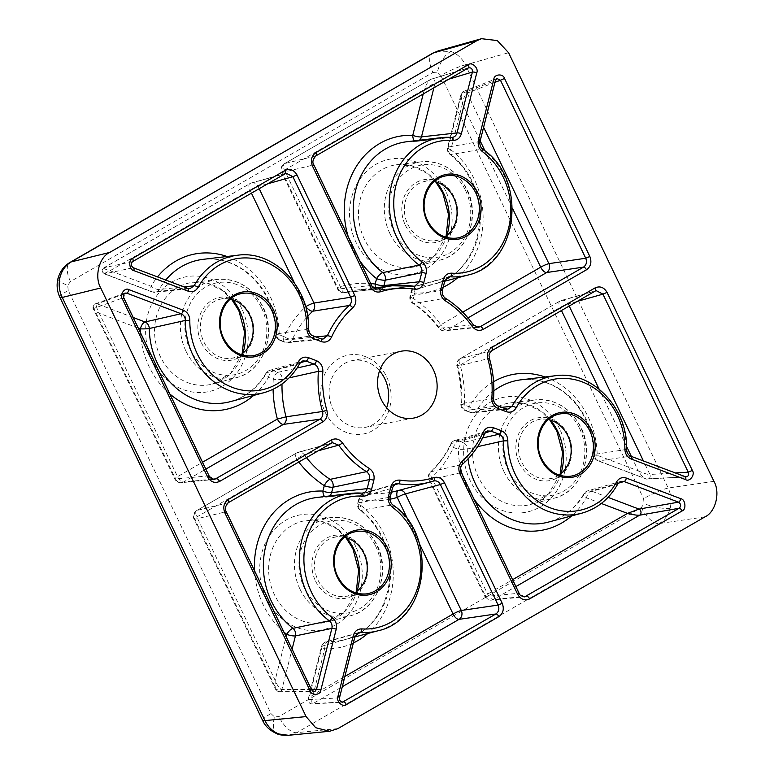 <?xml version="1.0" encoding="UTF-8"?>
<svg xmlns="http://www.w3.org/2000/svg" width="774" height="774" viewBox="0 0 774 774"><rect width="100%" height="100%" fill="white"/><g stroke="black" fill="none" stroke-linecap="round" stroke-linejoin="round"><path stroke-width="0.58" stroke-dasharray="3.87 2.9" d="M386.632 376.812A40.171 35.004 -100.9 0 1 373.097 430.392A40.171 35.004 -100.9 0 1 325.196 412.242A40.171 35.004 -100.9 0 1 338.731 358.662A40.171 35.004 -100.9 0 1 386.632 376.812M386.661 407.792A34.008 29.625 -100.9 0 1 365.289 427.354A34.008 29.625 -100.9 0 1 332.888 408.953A34.008 29.625 -100.9 0 1 352.48 360.558A34.008 29.625 -100.9 0 1 379.57 370.814M519.422 463.297A31.937 27.825 79.1 0 0 557.503 477.722A31.937 27.825 79.1 0 0 568.271 435.123A31.937 27.825 79.1 0 0 530.18 420.698A31.937 27.825 79.1 0 0 519.422 463.297M558.992 475.052A30.08 26.2 -100.9 0 1 548.872 478.806A30.08 26.2 -100.9 0 1 521.811 462.291A30.08 26.2 -100.9 0 1 537.562 419.847A30.08 26.2 -100.9 0 1 548.35 419.595M315.492 580.926A31.937 27.825 79.1 0 0 353.573 595.351A31.937 27.825 79.1 0 0 364.331 552.752A31.937 27.825 79.1 0 0 326.251 538.327A31.937 27.825 79.1 0 0 315.492 580.926M355.063 592.681A30.08 26.2 -100.9 0 1 344.943 596.435A30.08 26.2 -100.9 0 1 317.882 579.919A30.08 26.2 -100.9 0 1 333.623 537.475A30.08 26.2 -100.9 0 1 344.42 537.224M201.414 342.824A31.937 27.825 79.1 0 0 239.505 357.249A31.937 27.825 79.1 0 0 250.263 314.66A31.937 27.825 79.1 0 0 212.182 300.225A31.937 27.825 79.1 0 0 201.414 342.824M240.985 354.589A30.08 26.2 -100.9 0 1 230.865 358.343A30.08 26.2 -100.9 0 1 203.804 341.818A30.08 26.2 -100.9 0 1 219.555 299.383A30.08 26.2 -100.9 0 1 230.342 299.122M405.353 225.195A31.937 27.825 79.1 0 0 443.434 239.621A31.937 27.825 79.1 0 0 454.193 197.031A31.937 27.825 79.1 0 0 416.112 182.596A31.937 27.825 79.1 0 0 405.353 225.195M444.915 236.96A30.08 26.2 -100.9 0 1 434.794 240.714A30.08 26.2 -100.9 0 1 407.734 224.189A30.08 26.2 -100.9 0 1 423.484 181.755A30.08 26.2 -100.9 0 1 434.272 181.493M288.45 735.3L296.771 732.639L659.206 523.582C664.653 520.273 668.291 515.184 670.129 508.325C671.774 501.397 671.126 494.625 668.185 488.036A20.008 2.835 -25.6 0 0 643.591 498.64L644.113 503.7L641.346 507.521L278.911 716.579L274.48 716.918L270.968 713.57L68.228 290.414A20.008 2.835 -25.6 0 0 59.83 297.206M451.271 51.539A20.008 8.649 -69.3 0 0 437.349 72.137L440.851 75.484A20.008 2.835 154.4 0 1 465.445 64.881C462.136 58.427 457.415 53.977 451.271 51.539L437.784 51.026M57.953 278.601A20.008 4.644 -165.8 0 0 67.706 285.345L70.473 281.533L432.908 72.475A20.008 9.404 60 0 1 432.56 53.3M337.87 728.624L296.771 732.639A20.008 9.404 60 0 1 278.911 716.579M311.545 689.731L276.56 689.818A3.338 2.902 89.8 0 0 281.92 689.411L311.341 689.305M318.327 450.758L304.192 454.648A6.666 5.747 74.4 0 0 298.116 452.306L332.549 442.709L228.088 502.781C225.224 504.919 224.479 507.879 225.844 511.662L311.138 689.692L313.944 691.54L279.182 691.675C277.614 691.743 276.337 690.814 275.341 688.889L275.118 680.298C277.479 685.967 279.743 689.005 281.92 689.411L292.088 649.134M187.85 288.402A3.338 1.442 -69.3 0 0 187.511 288.373L152.613 291.972A6.666 2.883 110.7 0 1 151.946 291.895A6.666 2.883 110.7 0 1 151.094 286.283A6.666 2.303 -150.1 0 0 159.134 289.515L183.825 286.883M308.584 328.853L276.453 333.962A6.666 0.658 179.3 0 0 275.738 334.262A6.666 0.658 179.3 0 0 279.191 334.803A6.666 2.883 -69.3 0 0 280.043 340.425L280.043 340.425A6.666 2.883 -69.3 0 0 280.701 340.492L312.473 335.703A3.338 1.442 110.7 0 1 312.802 335.742M132.644 261.564A3.338 1.567 60 0 1 132.46 261.641L104.132 267.727A3.338 3.038 77.9 0 0 104.761 273.841L133.099 267.756L187.511 288.373L189.93 288.692L155.003 292.291A6.666 5.786 84.1 0 0 159.134 289.515A72.582 63.236 79.1 0 1 165.742 280.033M285.248 173.521L132.46 261.641C131.077 262.696 130.729 264.176 131.406 266.062L133.099 267.756A3.338 1.442 -69.3 0 1 133.428 267.794M555.326 375.738A70.124 61.098 -100.9 0 1 618.416 414.264A70.124 61.098 -100.9 0 1 626.234 449.481L594.461 454.425A6.666 0.658 179.3 0 0 593.745 454.735A6.666 0.658 179.3 0 0 597.189 455.267A6.666 2.883 -69.3 0 0 598.05 460.888L598.05 460.888A6.666 2.883 -69.3 0 0 598.708 460.956L630.481 456.176A3.338 1.442 110.7 0 1 630.81 456.205M505.848 408.875A3.338 1.442 -69.3 0 0 505.519 408.836L470.621 412.436A6.666 2.883 110.7 0 1 469.953 412.368A6.666 2.883 110.7 0 1 469.102 406.747A6.666 2.303 -150.1 0 0 477.142 409.978L501.833 407.347M493.551 398.387A3.338 0.484 4.4 0 1 493.193 398.581L461.546 403.535A6.666 0.919 -176.6 0 0 460.83 403.902A6.666 0.919 -176.6 0 0 464.265 404.918A6.666 2.883 -69.3 0 0 465.116 410.53L465.116 410.53A6.666 2.883 -69.3 0 0 465.784 410.607L497.421 405.769L507.938 409.156L473.001 412.765A6.666 5.786 84.1 0 0 477.142 409.978A72.582 63.236 79.1 0 1 493.87 390.851M626.592 449.317L626.234 449.481C626.389 452.713 627.811 454.948 630.481 456.176L684.903 476.784L646.561 479.087A3.338 2.796 86.6 0 0 647.615 479.261L647.615 479.261A3.338 2.796 86.6 0 0 648.699 478.922A3.338 2.796 86.6 0 0 649.899 474.472L675.054 472.962M684.903 476.784L685.396 476.919M494.963 82.344L467.186 93.103A3.338 2.873 68.8 0 0 463.491 91.458L496.918 78.503L495.089 80.622L479.716 141.497L448.301 147.041A6.666 1.548 -165.8 0 0 447.575 147.515A6.666 1.548 -165.8 0 0 450.816 149.769A6.666 2.322 -52.2 0 0 449.946 154.413A6.666 2.322 -52.2 0 0 450.797 154.587L482.328 149.13A70.124 61.098 -100.9 0 1 504.338 176.162A70.124 61.098 -100.9 0 1 467.631 275.118M442.486 290.095A3.338 0.774 14.2 0 1 442.118 290.337L410.742 295.736A6.666 1.548 -165.8 0 0 410.007 296.21A6.666 1.548 -165.8 0 0 413.258 298.454A6.666 2.506 -56.8 0 0 412.823 303.418A6.666 2.506 -56.8 0 0 413.655 303.572L445.118 298.232A100.127 87.23 -100.9 0 1 472.914 324.751L439.555 328.273A6.666 5.863 84.1 0 0 444.74 330.788L444.74 330.788A6.666 5.863 84.1 0 0 446.801 330.121L476.233 327.102M618.281 483.199L591.133 490.958A6.666 2.883 -69.3 0 0 586.44 497.837A6.666 2.303 29.9 0 1 583.877 493.889A6.666 2.303 29.9 0 1 584.612 493.415L617.478 484.127A3.338 1.122 -151.4 0 0 617.846 483.876M394.305 484.843L365.831 492.893A6.666 5.863 74.2 0 0 363.732 493.048L396.085 483.847L392.147 488.162L389.854 497.218L358.449 502.761A6.666 1.548 -165.8 0 0 357.714 503.235A6.666 1.548 -165.8 0 0 360.965 505.49A6.666 2.322 -52.2 0 0 360.094 510.134A6.666 2.322 -52.2 0 0 360.945 510.308L392.476 504.861A70.124 61.098 -100.9 0 1 414.487 531.893A70.124 61.098 -100.9 0 1 377.77 630.839M339.544 697.635A3.338 0.774 14.2 0 1 339.176 697.877L308.739 699.58A3.338 3.009 86.8 0 0 311.787 703.953L311.787 703.953A3.338 3.009 86.8 0 0 312.967 703.614L341.305 702.028M357.066 633.393L327.799 641.54A6.666 5.863 74.4 0 0 326.193 641.733L358.507 632.677L354.55 637.002L339.176 697.877L339.505 700.412L342.311 702.25L311.787 703.953C308.632 703.111 307.433 701.544 308.197 699.261L308.739 699.58C307.452 699.503 308.932 697.887 313.17 694.713C311.419 700.257 311.351 703.227 312.967 703.614L342.302 686.693M300.273 362.725L273.125 370.494A6.666 2.883 -69.3 0 0 268.433 377.373A6.666 2.303 29.9 0 1 265.869 373.426A6.666 2.303 29.9 0 1 266.604 372.942L299.47 363.654A3.338 1.122 -151.4 0 0 299.838 363.412M704.969 516.877L659.206 523.582A20.008 9.404 60 0 1 641.346 507.521M70.473 281.533A20.008 9.404 60 0 1 70.124 262.347M262.57 720.362A20.008 2.835 154.4 0 1 270.968 713.57M228.088 502.781L197.099 510.395A6.666 5.94 76.2 0 0 194.855 519.286L276.56 689.818L275.341 688.889L194.051 519.209A6.666 0.948 -25.6 0 0 194.855 519.286L226.25 511.701M306.446 457.608A102.584 89.378 79.1 0 1 304.192 454.648A6.666 1.577 -36.4 0 0 296.694 459.35A6.666 3.135 60 0 1 296.577 452.954A6.666 6.666 0 0 1 298.116 452.306L298.116 452.306A6.666 5.747 74.4 0 0 296.945 452.809L331.349 443.212M329.501 495.97A6.666 5.747 83.6 0 1 326.87 497.082L326.87 497.082A6.666 6.666 0 0 1 325.844 497.121L317.137 497.44A72.582 63.236 79.1 0 1 326.096 497.111A6.666 5.747 83.6 0 0 326.87 497.082L361.506 493.125L326.096 497.111A6.666 3.202 92.5 0 1 325.844 497.121L325.844 497.121A6.666 3.202 92.5 0 1 324.635 496.55M267.272 183.912L258.139 186.486A6.666 0.948 -25.6 0 0 249.944 190.017L110.024 270.726C104.925 269.275 102.961 268.278 104.132 267.727L103.832 267.833C101.462 269.749 101.626 271.761 104.326 273.861L104.761 273.841C103.542 273.909 105.293 272.874 110.024 270.726L151.094 286.283A79.248 69.041 -100.9 0 1 157.509 276.908M104.326 273.861L151.946 291.895A6.666 6.666 0 0 0 155.003 292.291A6.666 5.786 84.1 0 1 152.613 291.972L104.761 273.841M237.318 255.275A70.124 61.098 -100.9 0 1 300.409 293.791A70.124 61.098 -100.9 0 1 308.226 329.018C308.381 332.249 309.803 334.484 312.473 335.703L320.571 338.77L285.538 342.321A6.666 2.883 110.7 0 1 284.88 342.253L284.88 342.253A6.666 2.883 110.7 0 1 284.019 336.632A6.666 2.109 -154.6 0 0 292.291 339.418L315.995 336.951M320.571 338.77L322.981 339.099L287.909 342.65A6.666 6.666 0 0 1 284.88 342.253L280.043 340.425A6.666 6.666 0 0 1 275.738 334.262C275.544 321.926 272.816 310.219 267.562 299.141C255.081 272.332 227.933 255.952 203.069 259.348A72.582 63.236 79.1 0 1 268.365 299.219A72.582 63.236 79.1 0 1 276.453 333.962A6.666 5.931 81.5 0 0 277.169 337.154A6.666 5.931 81.5 0 0 280.701 340.492L285.538 342.321A6.666 5.776 84.2 0 0 287.909 342.65L287.909 342.65A6.666 5.776 84.2 0 0 292.291 339.418A102.584 89.378 79.1 0 1 307.704 316.314M259.155 188.595L258.139 186.486A6.666 5.728 74.3 0 0 251.347 182.983L251.347 182.983A6.666 5.728 74.3 0 0 250.196 183.477L284.948 173.686M448.891 79.151L435.007 83.35A3.338 2.777 73.2 0 0 434.137 80.051A3.338 2.777 73.2 0 0 431.292 79.083L431.292 79.083A3.338 2.777 73.2 0 0 430.77 79.316L468.183 67.996L315.695 155.951C312.831 158.09 312.086 161.05 313.451 164.833L371.22 285.393L377.17 289.06L344.256 292.688A6.666 5.882 83.7 0 0 345.146 292.514L376.251 289.06M433.885 87.81L435.007 83.35C432.531 84.143 428.989 86.166 424.375 89.407C426.493 83.785 428.632 80.428 430.77 79.316L284.339 163.72A6.666 3.135 -120 0 0 284.455 170.106L340.308 286.68A6.666 3.26 -106.5 0 0 345.146 292.514A102.584 89.378 79.1 0 1 358.014 289.863A102.584 89.378 79.1 0 1 377.915 290.037A6.666 3.144 97.7 0 1 377.528 290.027L377.528 290.027A6.666 3.144 97.7 0 1 375.584 287.773M414.487 140.829A6.666 3.202 92.5 0 0 415.696 141.39L406.998 141.719A72.582 63.236 79.1 0 1 415.948 141.381A6.666 3.202 92.5 0 1 415.696 141.39A6.666 6.666 0 0 0 416.722 141.361L451.358 137.404L415.948 141.381A6.666 5.747 83.6 0 0 416.722 141.361L416.722 141.361A6.666 5.747 83.6 0 0 419.353 140.249M373.678 288.005L358.014 289.863L377.528 290.027A6.666 6.666 0 0 0 379.134 290.057L413.326 286.187L377.915 290.037A6.666 5.747 83.8 0 0 379.134 290.057L379.134 290.057A6.666 5.747 83.8 0 0 383.459 286.835M371.617 285.432L338.315 289.021A6.666 5.882 83.7 0 0 344.256 292.688A6.666 6.666 0 0 1 337.512 288.944A6.666 0.948 154.4 0 1 340.308 286.68A109.25 95.183 -100.9 0 1 370.717 283.555M315.695 155.951L284.706 163.566A6.666 5.94 76.2 0 0 282.462 172.457L313.857 164.872M577.327 301.367L568.193 303.94A6.666 5.728 74.3 0 0 561.411 300.438A6.666 5.728 74.3 0 0 561.402 300.438A6.666 5.728 74.3 0 0 560.25 300.931L595.003 291.14L491.742 350.699C489.207 352.441 488.317 355.014 489.052 358.42A100.127 87.23 -100.9 0 1 493.193 398.581C493.164 402.025 494.576 404.425 497.421 405.769A3.338 1.442 -69.3 0 1 497.75 405.808M646.561 479.087L598.708 460.956A6.666 5.931 81.5 0 1 595.177 457.618A6.666 5.931 81.5 0 1 594.461 454.425A72.582 63.236 79.1 0 0 586.373 419.682A72.582 63.236 79.1 0 0 521.076 379.811C545.941 376.425 573.089 392.795 585.57 419.605C590.823 430.683 593.552 442.389 593.745 454.735A6.666 6.666 0 0 0 598.05 460.888L646.561 479.087C644.268 478.748 641.511 475.991 638.269 470.824C643.465 473.282 647.345 474.501 649.899 474.472L643.446 460.994M491.742 350.699L460.404 358.517A6.666 3.135 -120 0 0 460.037 358.672A6.666 3.135 -120 0 0 460.153 365.067L456.931 366.189C460.269 378.612 461.565 391.18 460.83 403.902A6.666 6.666 0 0 0 465.116 410.53L469.953 412.368A6.666 6.666 0 0 0 473.001 412.765A6.666 5.786 84.1 0 1 470.621 412.436L465.784 410.607A6.666 5.94 81.3 0 1 462.242 407.259A6.666 5.94 81.3 0 1 461.546 403.535A102.584 89.378 79.1 0 0 457.686 366.112L489.429 358.391M460.404 358.517A6.666 5.921 76 0 0 457.686 366.112L456.931 366.189A6.666 6.666 0 0 1 460.037 358.672L559.883 301.076A6.666 3.135 60 0 1 560.25 300.931L460.404 358.517M482.753 149.218A3.338 1.19 -53.5 0 0 482.328 149.13C479.996 147.166 479.125 144.622 479.716 141.497A3.338 0.774 -165.8 0 0 480.083 141.265M483.595 127.352L467.186 93.103C465.174 94.264 463.587 97.843 462.426 103.822L460.898 94.776L463.481 91.458A3.338 2.873 68.8 0 0 463.481 91.458A3.338 2.873 68.8 0 0 461.826 93.509L495.089 80.622A3.338 0.774 -165.8 0 0 495.457 80.39M460.898 94.776L461.826 93.509L448.301 147.041A6.666 5.94 80 0 0 448.804 152.11A6.666 5.94 80 0 0 450.797 154.587A72.582 63.236 79.1 0 1 472.295 181.59A72.582 63.236 79.1 0 1 434.301 284.01C471.695 275.883 492.196 221.499 471.492 181.513C466.161 170.503 458.982 161.476 449.946 154.413A6.666 6.666 0 0 1 447.575 147.515L460.898 94.776M446.917 277.663L417.65 285.819A6.666 3.202 -87.5 0 0 414.632 293.046A6.666 1.548 14.2 0 1 411.381 290.792A6.666 1.548 14.2 0 1 412.116 290.318L444.402 281.281L442.118 290.337C441.509 293.675 442.515 296.316 445.118 298.232A3.338 1.267 -57.9 0 1 445.524 298.309M444.721 281.223L434.301 284.01A72.582 63.236 79.1 0 1 417.65 285.819A6.666 5.863 74.4 0 0 416.044 286.003L416.044 286.003A6.666 5.863 74.4 0 0 412.116 290.318L410.742 295.736A6.666 5.95 80.2 0 0 411.236 300.805A6.666 5.95 80.2 0 0 413.655 303.572A102.584 89.378 79.1 0 1 439.555 328.273A6.666 1.577 143.6 0 1 438.694 328.108A6.666 1.577 143.6 0 1 440.851 324.77A6.666 3.135 -120 0 0 446.801 330.121L467.98 317.911M473.349 324.838A3.338 0.764 -35.4 0 0 472.914 324.751L478.216 327.354L444.74 330.788A6.666 6.666 0 0 1 438.694 328.108C431.302 318.114 422.681 309.881 412.823 303.418A6.666 6.666 0 0 1 410.007 296.21L411.381 290.792A6.666 6.666 0 0 1 416.044 286.003L448.359 276.957L444.402 281.281A3.338 0.774 14.2 0 0 444.769 281.039M485.211 432.811L458.208 440.599A6.666 2.883 -69.3 0 0 453.516 447.488A6.666 2.109 25.4 0 1 450.71 444.005A6.666 2.109 25.4 0 1 451.445 443.512L484.214 434.146A100.127 87.23 -100.9 0 1 462.272 464.429L431.012 471.724A6.666 5.94 77 0 0 429.754 479.87L460.936 472.653L518.696 593.213L524.598 596.88L491.461 600.121A6.666 5.882 84.4 0 0 493.551 599.453L522.595 596.619M477.597 446.666L467.293 448.968A6.666 0.658 -0.7 0 1 458.353 449.317A6.666 2.883 110.7 0 1 463.046 442.438L458.208 440.599A6.666 5.834 73.9 0 0 454.889 440.454A6.666 5.834 73.9 0 0 451.445 443.512A102.584 89.378 79.1 0 1 431.012 471.724A6.666 2.873 -133 0 0 430.412 472.043L430.412 472.043A6.666 2.873 -133 0 0 431.747 477.529A6.666 0.948 -25.6 0 0 428.951 479.793A6.666 0.948 -25.6 0 0 429.754 479.87L485.608 596.444A6.666 5.882 84.4 0 0 491.461 600.121A6.666 6.666 0 0 1 484.795 596.367A6.666 0.948 154.4 0 1 487.601 594.103L512.601 579.678M484.582 433.895A3.338 1.035 -155.6 0 1 484.214 434.146L487.736 430.983L454.88 440.464A6.666 5.834 73.9 0 0 454.88 440.464A6.666 6.666 0 0 0 450.71 444.005C445.505 454.899 438.732 464.245 430.412 472.043A6.666 6.666 0 0 0 428.951 479.793L484.795 596.367A6.666 0.948 154.4 0 0 485.608 596.444L519.102 593.252M608.064 497.372L591.133 490.958A6.666 5.824 74.1 0 0 587.824 490.813L587.824 490.813A6.666 5.824 74.1 0 0 584.612 493.415A72.582 63.236 79.1 0 1 548.379 522.102C563.346 517.932 575.188 508.528 583.877 493.889A6.666 6.666 0 0 1 587.824 490.813L620.806 481.38L617.478 484.127A70.124 61.098 -100.9 0 1 581.709 513.21M462.272 464.429C460.104 466.693 459.659 469.441 460.936 472.653L461.343 472.691M391.441 492.167A102.584 89.378 79.1 0 1 365.831 492.893A6.666 3.144 -82.3 0 0 362.329 500.081A6.666 1.548 14.2 0 1 359.078 497.827A6.666 1.548 14.2 0 1 359.813 497.353L392.147 488.162A3.338 0.774 -165.8 0 0 392.515 487.93M363.732 493.048L363.732 493.048A6.666 5.863 74.2 0 0 359.813 497.353L358.449 502.761A6.666 5.94 80 0 0 358.952 507.841A6.666 5.94 80 0 0 360.945 510.308A72.582 63.236 79.1 0 1 382.443 537.311A72.582 63.236 79.1 0 1 344.449 639.73C381.834 631.613 402.345 577.22 381.64 537.233C376.309 526.233 369.121 517.196 360.094 510.134A6.666 6.666 0 0 1 357.714 503.235L359.078 497.827A6.666 6.666 0 0 1 363.732 493.048M398.32 490.513A6.666 3.26 73.5 0 1 398.562 490.426L398.562 490.426A6.666 3.26 73.5 0 1 398.6 490.416L433.653 480.993M399.249 490.271A6.666 5.718 75 0 0 398.716 490.377L398.716 490.377A6.666 5.718 75 0 0 398.6 490.416A102.584 89.378 79.1 0 1 396.607 490.977L398.562 490.426A6.666 6.666 0 0 1 398.716 490.377L433.663 480.993M354.869 636.954L344.449 639.73A72.582 63.236 79.1 0 1 327.799 641.54A6.666 3.202 -87.5 0 0 324.77 648.767A6.666 1.548 14.2 0 1 321.52 646.522A6.666 1.548 14.2 0 1 322.255 646.048L354.55 637.002A3.338 0.774 14.2 0 0 354.918 636.76M308.197 699.261L321.52 646.522A6.666 6.666 0 0 1 326.193 641.733L326.193 641.733A6.666 5.863 74.4 0 0 322.255 646.048L308.739 699.58M390.222 496.985A3.338 0.774 -165.8 0 1 389.854 497.218C389.264 500.343 390.135 502.887 392.476 504.861A3.338 1.19 -53.5 0 1 392.892 504.938M123.734 294.197L97.185 303.843A3.338 2.99 70 0 0 95.308 303.843L95.308 303.843A3.338 2.99 70 0 0 93.838 308.458L123.347 297.729L208.641 475.758L214.543 479.425L181.406 482.666A6.666 5.882 84.4 0 0 183.496 481.999L212.54 479.164M133.196 317.485L97.185 303.843C95.715 304.898 96.411 308.052 99.275 313.286C94.447 310.761 92.638 309.145 93.838 308.458L93.441 309.232L174.74 478.913A6.666 0.948 154.4 0 1 177.536 476.649L202.546 462.223M289.137 377.847L282.2 379.395A6.666 0.919 3.4 0 1 273.27 379.202A6.666 2.883 110.7 0 1 277.963 372.323L273.125 370.494A6.666 5.824 74.1 0 0 269.816 370.34L269.816 370.34A6.666 5.824 74.1 0 0 266.604 372.942A72.582 63.236 79.1 0 1 230.371 401.638C245.348 397.459 257.181 388.055 265.869 373.426A6.666 6.666 0 0 1 269.816 370.34L302.798 360.916L299.47 363.654A70.124 61.098 -100.9 0 1 263.702 392.747M209.048 475.797L175.543 478.99A6.666 5.882 84.4 0 0 181.406 482.666A6.666 6.666 0 0 1 174.74 478.913A6.666 0.948 154.4 0 0 175.543 478.99L93.838 308.458M93.441 309.232C92.716 309.581 92.774 303.882 95.308 303.843L124.933 293.075L123.753 297.767M185.963 351.144A50.117 43.663 79.1 0 0 236.37 377.654A50.117 43.663 79.1 0 0 262.609 306.93A50.117 43.663 79.1 0 0 217.513 279.404A50.117 43.663 79.1 0 0 185.963 351.144M261.612 308.11A46.788 40.761 -100.9 0 1 245.851 370.514A46.788 40.761 -100.9 0 1 190.065 349.374A46.788 40.761 -100.9 0 1 205.826 286.97A46.788 40.761 -100.9 0 1 261.612 308.11M242.939 353.137A51.877 45.202 -100.9 0 1 212.521 384.02A51.877 45.202 -100.9 0 1 160.344 356.582A51.877 45.202 -100.9 0 1 193.007 282.317A51.877 45.202 -100.9 0 1 232.693 299.751M241.672 308.478A58.543 51.007 79.1 0 0 171.867 282.036A58.543 51.007 79.1 0 0 152.149 360.113A58.543 51.007 79.1 0 0 221.945 386.555A58.543 51.007 79.1 0 0 241.672 308.478M300.041 589.237A50.117 43.663 79.1 0 0 350.448 615.756A50.117 43.663 79.1 0 0 376.686 545.031A50.117 43.663 79.1 0 0 331.591 517.496A50.117 43.663 79.1 0 0 300.041 589.237M375.69 546.202A46.788 40.761 -100.9 0 1 359.929 608.606A46.788 40.761 -100.9 0 1 304.143 587.476A46.788 40.761 -100.9 0 1 319.904 525.072A46.788 40.761 -100.9 0 1 375.69 546.202M357.017 591.23A51.877 45.202 -100.9 0 1 326.599 622.112A51.877 45.202 -100.9 0 1 274.422 594.674A51.877 45.202 -100.9 0 1 307.075 520.418A51.877 45.202 -100.9 0 1 346.771 537.843M355.75 546.57A58.543 51.007 79.1 0 0 285.945 520.128A58.543 51.007 79.1 0 0 266.217 598.205A58.543 51.007 79.1 0 0 336.022 624.647A58.543 51.007 79.1 0 0 355.75 546.57M389.893 233.516A50.117 43.663 79.1 0 0 440.3 260.025A50.117 43.663 79.1 0 0 466.538 189.301A50.117 43.663 79.1 0 0 421.453 161.776A50.117 43.663 79.1 0 0 389.893 233.516M465.542 190.481A46.788 40.761 -100.9 0 1 449.781 252.885A46.788 40.761 -100.9 0 1 393.995 231.745A46.788 40.761 -100.9 0 1 409.756 169.342A46.788 40.761 -100.9 0 1 465.542 190.481M446.869 235.509A51.877 45.202 -100.9 0 1 416.451 266.391A51.877 45.202 -100.9 0 1 364.273 238.953A51.877 45.202 -100.9 0 1 396.936 164.688A51.877 45.202 -100.9 0 1 436.623 182.122M445.601 190.849A58.543 51.007 79.1 0 0 375.796 164.407A58.543 51.007 79.1 0 0 356.079 242.485A58.543 51.007 79.1 0 0 425.874 268.926A58.543 51.007 79.1 0 0 445.601 190.849M503.971 471.608A50.117 43.663 79.1 0 0 554.378 498.127A50.117 43.663 79.1 0 0 580.616 427.403A50.117 43.663 79.1 0 0 535.521 399.868A50.117 43.663 79.1 0 0 503.971 471.608M579.62 428.573A46.788 40.761 -100.9 0 1 563.859 490.977A46.788 40.761 -100.9 0 1 508.073 469.847A46.788 40.761 -100.9 0 1 523.834 407.443A46.788 40.761 -100.9 0 1 579.62 428.573M560.947 473.601A51.877 45.202 -100.9 0 1 530.529 504.484A51.877 45.202 -100.9 0 1 478.351 477.045A51.877 45.202 -100.9 0 1 511.014 402.79A51.877 45.202 -100.9 0 1 550.701 420.214M559.679 428.941A58.543 51.007 79.1 0 0 489.874 402.499A58.543 51.007 79.1 0 0 470.157 480.577A58.543 51.007 79.1 0 0 539.952 507.018A58.543 51.007 79.1 0 0 559.679 428.941M670.129 508.325A20.008 4.644 14.2 0 1 644.113 503.7M432.908 72.475L437.349 72.137M277.034 733.771A20.008 8.649 110.7 0 1 274.48 716.918M68.228 290.414L67.706 285.345M227.014 256.494A79.248 69.041 -100.9 0 1 270.358 296.877A79.248 69.041 -100.9 0 1 279.191 334.803L284.019 336.632A109.25 95.183 -100.9 0 1 305.653 306.727M569.209 306.049L568.193 303.94A6.666 0.948 -25.6 0 0 559.999 307.471L460.153 365.067A109.25 95.183 -100.9 0 1 464.265 404.918L469.102 406.747A79.248 69.041 -100.9 0 1 493.58 381.727M545.022 376.967A79.248 69.041 -100.9 0 1 588.366 417.341A79.248 69.041 -100.9 0 1 597.189 455.267L638.269 470.824L631.361 456.418M480.18 140.868L462.426 103.822L450.816 149.769A79.248 69.041 -100.9 0 1 474.288 179.249A79.248 69.041 -100.9 0 1 457.608 277.789M390.009 499.22A109.25 95.183 -100.9 0 1 362.329 500.081L360.965 505.49A79.248 69.041 -100.9 0 1 384.436 534.969A79.248 69.041 -100.9 0 1 367.756 633.509M423.484 181.755L444.034 176.269A31.589 27.525 79.1 0 0 427.5 220.842A31.589 27.525 79.1 0 0 455.915 238.198L434.794 240.714M333.623 537.475L354.182 531.999A31.589 27.525 79.1 0 0 337.638 576.572M219.555 299.383L240.104 293.897A31.589 27.525 79.1 0 0 223.57 338.47A31.589 27.525 79.1 0 0 251.985 355.827L230.865 358.343M537.562 419.847L558.112 414.371A31.589 27.525 79.1 0 0 541.577 458.943A31.589 27.525 79.1 0 0 569.993 476.291L548.872 478.806M713.947 481.331L668.185 488.036L465.445 64.881L508.595 52.729M440.851 75.484L643.591 498.64M298.745 462.059A109.25 95.183 -100.9 0 1 296.694 459.35L196.848 516.945A6.666 0.948 -25.6 0 0 194.051 519.209A6.666 6.666 0 0 1 196.731 510.55L296.577 452.954A6.666 3.135 60 0 1 296.945 452.809L197.099 510.395A6.666 3.135 -120 0 0 196.731 510.55A6.666 3.135 -120 0 0 196.848 516.945L275.118 680.298L286.128 636.683M283.913 632.068A79.248 69.041 -100.9 0 1 254.549 570.767M251.405 193.065L249.944 190.017A6.666 3.135 60 0 1 249.828 183.622A6.666 3.135 60 0 1 250.196 183.477L104.132 267.727M305.333 305.633L294.517 283.052M423.223 93.954L424.375 89.407L284.455 170.106A6.666 0.948 -25.6 0 0 281.659 172.37A6.666 0.948 -25.6 0 0 282.462 172.457L338.315 289.021A6.666 0.948 154.4 0 1 337.512 288.944L281.659 172.37A6.666 6.666 0 0 1 284.339 163.72A6.666 3.135 -120 0 1 284.706 163.566L430.77 79.316M359.755 260.674A79.248 69.041 -100.9 0 1 348.223 236.602M561.46 310.519L559.999 307.471A6.666 3.135 60 0 1 559.883 301.076A6.666 6.666 0 0 1 561.411 300.438L596.193 290.637M626.563 446.395L599.086 389.061M443.202 287.241A79.248 69.041 -100.9 0 1 414.632 293.046L413.258 298.454A109.25 95.183 -100.9 0 1 440.851 324.77L462.717 312.154M512.485 208.303L485.017 150.969M460.598 468.318A79.248 69.041 -100.9 0 1 458.353 449.317L453.516 447.488A109.25 95.183 -100.9 0 1 431.747 477.529L487.601 594.103A6.666 3.135 -120 0 0 493.551 599.453L515.9 586.566M468.009 458.924A72.582 63.236 79.1 0 1 467.293 448.968A6.666 5.679 77.1 0 0 463.046 442.438L482.618 437.968M601.301 503.468L586.44 497.837A79.248 69.041 -100.9 0 1 571.686 515.881M473.833 498.775A79.248 69.041 -100.9 0 1 462.301 474.694M419.411 543.725L408.595 521.144M353.35 642.962A79.248 69.041 -100.9 0 1 324.77 648.767L313.17 694.713L344.904 676.408M138.256 328.06L99.275 313.286L177.536 476.649A6.666 3.135 -120 0 0 183.496 481.999L205.836 469.112M273.087 389.283A109.25 95.183 -100.9 0 1 273.27 379.202L268.433 377.373A79.248 69.041 -100.9 0 1 253.678 395.417M169.845 393.976A79.248 69.041 -100.9 0 1 140.471 332.675M282.017 383.962A102.584 89.378 79.1 0 1 282.2 379.395A6.666 5.67 77.2 0 0 277.963 372.323L297.1 367.998M413.751 418.057L365.289 427.354M242.165 353.747L230.604 373.349L212.521 384.02L236.37 377.654C263.237 371.549 277.102 334.155 263.015 306.978C252.576 287.396 237.415 278.205 217.513 279.404L193.007 282.317L208.225 283.555L222.641 290.724L231.745 299.47M356.243 591.839L344.682 611.441L326.599 622.112L350.448 615.756C377.315 609.641 391.17 572.257 377.093 545.07C366.653 525.488 351.493 516.297 331.591 517.496L307.075 520.418L322.303 521.647L336.719 528.816L345.823 537.562M446.095 236.118L434.533 255.72L416.451 266.391L440.3 260.025C467.167 253.92 481.031 216.527 466.945 189.349C456.505 169.767 441.344 160.576 421.453 161.776L396.936 164.688L412.155 165.926L426.571 173.095L435.675 181.842M560.173 474.21L548.611 493.812L530.529 504.484L554.378 498.127C581.245 492.012 595.1 454.628 581.022 427.442C570.583 407.859 555.422 398.668 535.521 399.868L511.014 402.79L526.233 404.018L540.649 411.188L549.753 419.934M686.054 476.958L645.671 478.932M344.943 596.435L366.063 593.919M286.128 173.183L251.347 182.983A6.666 6.666 0 0 0 249.828 183.622L103.832 267.833M468.754 67.754L430.325 79.509M400.932 351.261L352.48 360.558"/><path stroke-width="1.16" d="M379.57 370.814A34.008 29.625 -100.9 0 1 384.881 378.96A34.008 29.625 -100.9 0 1 386.661 407.792M433.343 369.662A34.008 29.625 -100.9 0 1 413.751 418.057A34.008 29.625 -100.9 0 1 381.34 399.655A34.008 29.625 -100.9 0 1 400.932 351.261A34.008 29.625 -100.9 0 1 433.343 369.662M548.35 419.595A30.08 26.2 -100.9 0 1 567.806 435.762A30.08 26.2 -100.9 0 1 558.992 475.052M344.42 537.224A30.08 26.2 -100.9 0 1 363.877 553.391A30.08 26.2 -100.9 0 1 355.063 592.681M230.342 299.122A30.08 26.2 -100.9 0 1 249.799 315.289A30.08 26.2 -100.9 0 1 240.985 354.589M434.272 181.493A30.08 26.2 -100.9 0 1 453.728 197.66A30.08 26.2 -100.9 0 1 444.915 236.96M438.307 50.871L433.663 52.845L71.227 261.893C65.606 265.25 61.872 270.349 60.033 277.208C58.389 284.145 59.124 290.889 62.249 297.448L264.989 720.604C268.123 727.086 272.748 731.556 278.882 733.994L288.45 735.3C282.684 735.368 278.882 734.865 277.034 733.771L277.034 733.771C269.913 730.608 265.085 726.138 262.57 720.362L59.83 297.206A20.008 2.835 -25.6 0 0 62.249 297.448L100.736 287.986C94.186 276.734 99.12 257.191 109.715 252.43L476.823 40.693L433.663 52.845A20.008 9.404 60 0 0 432.56 53.3L438.307 50.871L481.525 38.7L476.823 40.693M336.235 629.175L320.862 690.05C320.6 695.275 311.467 695.961 310.142 690.863L311.545 689.731L313.944 691.54L315.192 691.201L316.498 689.286L331.872 628.411C332.501 625.286 331.63 622.741 329.26 620.777A3.338 1.19 -53.5 0 0 332.317 617.72C335.839 620.661 337.145 624.483 336.235 629.175A3.338 0.774 -165.8 0 0 331.872 628.411L295.436 635.889A6.666 1.548 14.2 0 1 286.719 634.351A6.666 2.322 127.8 0 1 292.94 628.343L329.26 620.777A70.124 61.098 -100.9 0 1 307.249 593.745A70.124 61.098 -100.9 0 1 351.396 493.367A70.124 61.098 -100.9 0 1 361.506 493.125C364.37 493.125 366.266 491.625 367.186 488.626A3.338 0.774 14.2 0 1 371.539 489.4C370.136 493.899 367.302 496.144 363.025 496.134A66.796 58.185 79.1 0 0 311.351 591.975A66.796 58.185 79.1 0 0 332.317 617.72M183.825 286.883L194.11 285.79A70.124 61.098 -100.9 0 1 237.318 255.275L203.069 259.348A72.582 63.236 79.1 0 0 165.742 280.033M376.251 289.06L378.147 288.847A100.127 87.23 -100.9 0 1 392.273 285.79L414.671 286.225L419.44 281.746L421.733 272.69L385.297 280.159A6.666 1.548 14.2 0 1 376.57 278.63A6.666 2.322 127.8 0 1 382.801 272.612L419.111 265.056A3.338 1.19 -53.5 0 0 422.169 261.999C425.69 264.94 426.996 268.762 426.087 273.454L423.804 282.51C422.246 287.309 419.189 289.534 414.622 289.176A3.338 1.558 -81.1 0 0 413.529 286.196A3.338 1.558 -81.1 0 0 413.326 286.187A100.127 87.23 -100.9 0 0 392.273 285.79L373.678 288.005M501.833 407.347L512.117 406.253A3.338 1.122 28.6 0 1 516.171 407.801C513.762 411.671 510.463 412.958 506.273 411.681A3.338 1.442 -69.3 0 0 505.848 408.875L507.947 409.156L512.117 406.253A70.124 61.098 -100.9 0 1 555.326 375.738L521.076 379.811A72.582 63.236 79.1 0 0 493.87 390.851M685.396 476.919L687.215 476.62C688.686 475.536 689.024 474.065 688.241 472.179L692.343 470.408C695.42 474.491 689.721 482.357 685.658 479.628L631.236 459.021C627.201 457.192 625.073 453.845 624.86 448.978A66.796 58.185 79.1 0 0 582.261 381.901A66.796 58.185 79.1 0 0 516.171 407.801M617.846 483.876A3.338 1.122 -151.4 0 0 616.53 481.979C618.939 478.109 622.238 476.823 626.418 478.1A3.338 1.442 110.7 0 1 624.076 481.534L620.796 481.38L617.846 483.876C609.361 499.007 597.305 508.779 581.709 513.21A70.124 61.098 -100.9 0 1 511.179 476.116A70.124 61.098 -100.9 0 1 503.361 440.89L477.597 446.666M140.471 332.675A79.248 69.041 -100.9 0 1 140.346 328.853A6.666 0.658 -0.7 0 0 149.285 328.505L185.354 320.426A70.124 61.098 -100.9 0 0 193.171 355.653A70.124 61.098 -100.9 0 0 263.702 392.747C279.308 388.316 291.353 378.534 299.838 363.412A3.338 1.122 -151.4 0 0 298.522 361.506C300.931 357.646 304.23 356.35 308.41 357.636L316.508 360.703C320.813 362.716 322.932 366.305 322.855 371.491A3.338 0.484 -175.6 0 0 318.395 371.327L289.137 377.847M189.823 320.33L185.354 320.426C185.238 317.185 183.815 314.95 181.106 313.731A3.338 1.442 -69.3 0 0 183.448 310.297C187.482 312.125 189.611 315.473 189.823 320.33A66.796 58.185 79.1 0 0 197.273 353.882A66.796 58.185 79.1 0 0 298.522 361.506M322.855 371.491A96.798 84.327 79.1 0 0 326.86 410.307C327.992 415.415 326.647 419.266 322.826 421.878A3.338 1.567 -120 0 0 319.846 419.208C322.419 417.457 323.319 414.883 322.535 411.487A100.127 87.23 -100.9 0 1 318.395 371.327C318.472 367.873 317.059 365.473 314.167 364.138A3.338 1.442 -69.3 0 0 316.508 360.703M498.862 616.636L346.384 704.592C342.94 707.891 335.723 700.992 337.919 696.513L353.292 635.638C354.695 631.139 357.53 628.894 361.806 628.894A66.796 58.185 79.1 0 0 418.734 583.848A66.796 58.185 79.1 0 0 392.524 507.309C388.993 504.367 387.687 500.555 388.596 495.863L390.889 486.798C392.437 481.999 395.495 479.783 400.071 480.132A96.798 84.327 79.1 0 0 434.069 477.558C438.5 476.532 441.973 478.264 444.469 482.744L502.229 603.304C504.329 608.974 503.206 613.414 498.862 616.636A3.338 1.567 -120 0 0 495.892 613.966C498.814 611.808 499.559 608.848 498.137 605.074L502.229 603.304M626.418 478.1L680.839 498.717C685.445 499.269 686.528 509.708 682.097 510.946L529.619 598.902C524.743 600.992 520.767 599.482 517.7 594.384L459.94 473.823C457.995 469.005 458.663 464.893 461.943 461.478A96.798 84.327 79.1 0 0 483.15 432.211C485.492 427.877 488.887 426.368 493.357 427.693L501.455 430.76C505.49 432.589 507.618 435.936 507.831 440.803A66.796 58.185 79.1 0 0 515.281 474.346A66.796 58.185 79.1 0 0 616.53 481.979M451.668 273.174A66.796 58.185 79.1 0 0 508.586 228.127A66.796 58.185 79.1 0 0 482.376 151.588C478.854 148.647 477.539 144.825 478.458 140.133L493.831 79.258C494.083 74.043 503.226 73.356 504.542 78.455L589.836 256.475C591.936 262.134 590.814 266.585 586.469 269.807L483.208 329.366C479.067 331.34 475.41 330.372 472.237 326.454A3.338 0.764 -35.4 0 0 473.349 324.838C465.58 313.944 456.302 305.101 445.524 298.309C442.902 296.413 441.886 293.675 442.486 290.095A3.338 0.774 14.2 0 0 440.861 288.973L443.144 279.917C444.547 275.418 447.391 273.174 451.668 273.174A3.338 1.596 94 0 1 450.081 276.782L446.917 277.663M472.237 326.454A96.798 84.327 79.1 0 0 445.36 300.825C441.422 297.942 439.922 293.994 440.861 288.973M506.273 411.681L498.185 408.614C493.87 406.602 491.761 403.002 491.838 397.826A3.338 0.484 4.4 0 1 493.551 398.387C494.557 384.872 493.183 371.539 489.429 358.391C489.429 355.963 487.581 355.024 491.925 350.632A3.338 1.567 60 0 1 491.742 350.699M491.838 397.826A96.798 84.327 79.1 0 0 487.833 359.001C486.691 353.902 488.046 350.042 491.867 347.429A3.338 1.567 60 0 1 491.925 350.632L595.187 291.063A3.338 1.567 60 0 1 595.003 291.14M426.087 273.454A3.338 0.774 14.2 0 0 421.733 272.69C422.362 269.555 421.491 267.011 419.111 265.056A70.124 61.098 -100.9 0 1 397.101 238.015A70.124 61.098 -100.9 0 1 441.248 137.646A70.124 61.098 -100.9 0 1 451.358 137.404C454.222 137.404 456.118 135.905 457.037 132.905A3.338 0.774 14.2 0 1 461.401 133.67C459.998 138.169 457.153 140.423 452.877 140.413A66.796 58.185 79.1 0 0 401.203 236.254A66.796 58.185 79.1 0 0 422.169 261.999M380.624 291.75C376.183 292.785 372.72 291.053 370.224 286.564L371.617 285.432C372.246 287.531 374.103 288.731 377.18 289.06L378.147 288.847A3.338 1.625 -107.7 0 1 380.624 291.75A96.798 84.327 79.1 0 1 414.622 289.176M315.995 336.951L327.373 335.761A100.127 87.23 -100.9 0 1 349.316 305.488C351.531 303.205 351.977 300.467 350.651 297.255L354.753 295.494C356.698 300.302 356.03 304.414 352.741 307.829A96.798 84.327 79.1 0 0 331.533 337.106C329.202 341.44 325.796 342.94 321.326 341.615L313.228 338.548C309.194 336.729 307.075 333.381 306.852 328.515L308.584 328.853C310.142 287.57 273.735 249.644 237.318 255.275M198.163 287.338C195.754 291.198 192.455 292.495 188.275 291.218A3.338 1.442 -69.3 0 0 187.85 288.402L189.94 288.692L194.11 285.79A3.338 1.122 -151.4 0 1 198.163 287.338A66.796 58.185 79.1 0 1 264.253 261.428A66.796 58.185 79.1 0 1 306.852 328.515M310.142 690.863L224.847 512.833C222.757 507.173 223.88 502.732 228.214 499.501L331.475 439.942C335.616 437.978 339.283 438.945 342.456 442.854A96.798 84.327 79.1 0 0 369.333 468.493C373.271 471.366 374.771 475.323 373.832 480.344L371.539 489.4M262.57 720.362A20.008 2.835 154.4 0 0 264.989 720.604L306.088 716.589L100.736 287.986M306.088 716.589L315.686 727.715L329.637 731.275L337.87 728.624L704.969 516.877C715.573 512.117 720.507 492.583 713.947 481.331L508.595 52.729L497.285 40.577L481.525 38.7M60.033 277.208A20.008 4.644 -165.8 0 0 57.953 278.601C60.014 271.277 64.068 265.869 70.124 262.347A20.008 9.404 60 0 1 71.227 261.893L109.715 252.43M324.635 496.55A6.666 3.202 92.5 0 1 322.913 491.074A6.666 1.548 -165.8 0 0 331.63 492.603L367.186 488.626L369.469 479.57L332.994 487.194A6.666 1.548 14.2 0 1 324.277 485.666A6.666 2.506 123.2 0 1 330.092 479.358L366.47 471.676A3.338 1.267 -57.9 0 0 369.333 468.493M329.501 495.97A6.666 5.747 83.6 0 0 331.63 492.603L332.994 487.194A6.666 5.66 78.2 0 0 330.092 479.358A102.584 89.378 79.1 0 1 306.446 457.608M362.426 493.106L361.651 493.125A3.338 1.596 94 0 1 363.025 496.134M373.832 480.344A3.338 0.774 14.2 0 0 369.469 479.57C370.117 476.223 369.121 473.591 366.47 471.676A100.127 87.23 -100.9 0 1 338.673 445.156L318.327 450.758M342.456 442.854A3.338 0.764 -35.4 0 1 338.673 445.156L332.549 442.718L331.533 443.144A3.338 1.567 60 0 1 331.349 443.212M331.475 439.942A3.338 1.567 60 0 1 331.533 443.144L228.272 502.703A3.338 1.567 60 0 1 228.088 502.781M361.506 493.125A3.338 1.596 94 0 1 361.651 493.125L351.396 493.367L317.137 497.44A72.582 63.236 79.1 0 0 264.679 551.04A72.582 63.236 79.1 0 0 292.94 628.343A6.666 5.66 78.4 0 1 295.436 635.889L292.088 649.134M320.862 690.05A3.338 0.774 -165.8 0 0 316.498 689.286L311.341 689.305M311.545 689.731L226.25 511.701C224.489 509.292 225.166 506.293 228.272 502.703A3.338 1.567 60 0 0 228.214 499.501M224.847 512.833L226.25 511.701M352.741 307.829A3.338 1.451 48.1 0 0 349.316 305.488L312.735 311.206A6.666 5.67 81 0 0 313.992 303.05L350.651 297.255L292.891 176.695L286.128 173.183L285.248 173.521M307.704 316.314A102.584 89.378 79.1 0 1 312.735 311.206A6.666 2.873 47 0 1 305.798 306.591A6.666 0.948 154.4 0 1 313.992 303.05L259.155 188.595M320.571 338.77A3.338 1.442 110.7 0 1 320.9 338.809L322.99 339.099L327.373 335.761A3.338 1.035 24.4 0 1 331.533 337.106M188.275 291.218L133.854 270.6C129.239 270.039 128.165 259.609 132.586 258.371L285.074 170.415A3.338 1.567 60 0 1 285.132 173.608A3.338 1.567 60 0 1 284.948 173.686M267.272 183.912L292.891 176.695L296.984 174.934L354.753 295.494M313.228 338.548A3.338 1.442 110.7 0 0 312.802 335.742L320.9 338.809A3.338 1.442 110.7 0 1 321.326 341.615M133.854 270.6A3.338 1.442 -69.3 0 0 133.428 267.794L187.85 288.402M132.586 258.371A3.338 1.567 60 0 1 132.644 261.564L132.644 261.564C130.535 263.741 130.796 265.811 133.428 267.794M414.487 140.829A6.666 3.202 92.5 0 1 412.765 135.353A6.666 1.548 -165.8 0 0 421.482 136.882L457.037 132.905L472.411 72.03C472.537 68.702 471.124 67.357 468.183 67.996A3.338 1.567 60 0 0 468.367 67.919L468.454 67.86M419.353 140.249A6.666 5.747 83.6 0 0 421.482 136.882L433.885 87.81M375.584 287.773A6.666 3.144 97.7 0 1 375.206 284.039A6.666 1.548 -165.8 0 0 383.923 285.577L419.44 281.746A3.338 0.774 14.2 0 1 423.804 282.51M383.459 286.835A6.666 5.747 83.8 0 0 383.923 285.577L385.297 280.159A6.666 5.66 78.4 0 0 382.801 272.612A72.582 63.236 79.1 0 1 354.54 195.309A72.582 63.236 79.1 0 1 406.998 141.719L441.248 137.646L451.503 137.395A3.338 1.596 94 0 1 452.877 140.413M452.287 137.385L451.503 137.395A3.338 1.596 94 0 0 451.358 137.404M370.224 286.564L312.454 166.004C310.364 160.344 311.487 155.903 315.821 152.672L468.309 64.726A3.338 1.567 60 0 1 468.367 67.919L315.879 155.874A3.338 1.567 60 0 1 315.695 155.951M448.891 79.151L472.411 72.03A3.338 0.774 14.2 0 1 476.774 72.804L461.401 133.67M312.454 166.004L313.857 164.872L371.617 285.432M315.821 152.672A3.338 1.567 60 0 1 315.879 155.874C312.773 159.463 312.096 162.463 313.857 164.872M675.054 472.962L688.241 472.179L602.946 294.149L596.193 290.637L595.303 290.976M491.867 347.429L595.129 287.87A3.338 1.567 60 0 1 595.187 291.063L596.193 290.637M577.327 301.367L602.946 294.149L607.048 292.388L692.343 470.408M684.903 476.784A3.338 1.442 110.7 0 1 685.232 476.823L685.232 476.823A3.338 1.442 110.7 0 1 685.658 479.628M624.86 448.978L626.592 449.317C626.834 452.809 628.246 455.112 630.81 456.205A3.338 1.442 110.7 0 1 631.236 459.021M498.185 408.614A3.338 1.442 -69.3 0 0 497.75 405.808L505.848 408.875M487.833 359.001L489.429 358.391M482.376 151.588A3.338 1.19 -53.5 0 0 482.753 149.218C480.373 147.244 479.483 144.593 480.083 141.265A3.338 0.774 -165.8 0 0 478.458 140.133M480.083 141.265L495.457 80.39A3.338 0.774 -165.8 0 0 493.831 79.258M473.349 324.838L478.216 327.354L480.238 326.696L583.499 267.127C586.421 264.979 587.166 262.009 585.744 258.245L500.449 80.215L504.542 78.455M494.963 82.344L500.449 80.215L496.918 78.503L495.457 80.39M586.469 269.807A3.338 1.567 60 0 0 583.499 267.127L546.647 272.535A6.666 5.66 81.7 0 0 548.892 263.644L585.744 258.245L589.836 256.475M444.721 281.223L467.631 275.118A70.124 61.098 -100.9 0 1 450.081 276.782L448.359 276.957M445.36 300.825A3.338 1.267 -57.9 0 0 445.524 298.309M443.144 279.917A3.338 0.774 14.2 0 1 444.769 281.039L442.486 290.095M682.097 510.946A3.338 1.567 -120 0 0 679.127 508.266L639.614 515.203A3.338 2.748 80 0 0 640.988 512.03A3.338 2.748 80 0 0 638.985 509.089L678.488 502.152L624.076 481.534L618.281 483.199M515.9 586.566L639.614 515.203C637.021 515.378 632.987 514.768 627.511 513.394L638.985 509.089L608.064 497.372M517.7 594.384L519.102 593.252C519.257 594.848 521.086 596.057 524.598 596.88L679.127 508.266C681.304 506.041 681.091 504 678.488 502.152A3.338 1.442 110.7 0 0 680.839 498.717M507.831 440.803L503.361 440.89C503.245 437.649 501.823 435.423 499.114 434.204A3.338 1.442 -69.3 0 0 501.455 430.76M482.618 437.968L499.114 434.204L491.016 431.137L487.736 430.983C487.223 430.75 486.178 431.718 484.582 433.895A3.338 1.035 -155.6 0 0 483.15 432.211M459.94 473.823L461.343 472.691C460.037 469.199 460.443 466.393 462.562 464.274A3.338 1.451 -131.9 0 0 461.943 461.478M462.272 464.429A3.338 1.451 -131.9 0 0 462.562 464.274C471.811 455.934 479.154 445.805 484.582 433.895M485.211 432.811L491.016 431.137A3.338 1.442 -69.3 0 0 493.357 427.693M529.619 598.902A3.338 1.567 -120 0 0 526.639 596.222L522.595 596.619M337.919 696.513A3.338 0.774 14.2 0 1 339.544 697.635C338.77 699.473 339.699 701.012 342.311 702.25L495.892 613.966L459.04 619.364A6.666 5.66 81.7 0 0 461.285 610.473L498.137 605.074L440.367 484.514L405.431 493.899A6.666 0.948 -25.6 0 0 397.236 497.44A6.666 3.26 73.5 0 1 398.32 490.513M342.302 686.693L459.04 619.364A6.666 3.135 60 0 1 453.08 614.005A6.666 0.948 154.4 0 1 461.285 610.473L405.431 493.899A6.666 5.718 75 0 0 399.249 490.271M361.806 628.894A3.338 1.596 94 0 1 360.229 632.503L357.066 633.393M354.869 636.954L377.77 630.839A70.124 61.098 -100.9 0 1 360.229 632.503L358.507 632.677L354.918 636.76L339.544 697.635M444.469 482.744L440.367 484.514C438.723 481.515 436.42 480.364 433.44 481.06A3.338 1.625 -107.7 0 0 433.469 481.051A3.338 1.625 -107.7 0 0 434.069 477.558M433.663 480.993L429.938 482.076A100.127 87.23 -100.9 0 1 398.262 483.721L394.305 484.843M400.071 480.132A3.338 1.558 -81.1 0 1 398.262 483.721L396.085 483.847C394.837 483.779 393.647 485.143 392.515 487.93A3.338 0.774 -165.8 0 0 390.889 486.798M392.524 507.309A3.338 1.19 -53.5 0 0 392.892 504.938C390.522 502.965 389.632 500.314 390.222 496.985A3.338 0.774 -165.8 0 0 388.596 495.863M346.384 704.592A3.338 1.567 -120 0 0 343.404 701.912L341.305 702.028M353.292 635.638A3.338 0.774 14.2 0 1 354.918 636.76M138.256 328.06L140.346 328.853A6.666 2.883 110.7 0 1 145.038 321.974L181.106 313.731L126.684 293.123L124.933 293.075C123.192 294.526 122.795 296.094 123.753 297.767L209.048 475.797L207.645 476.929L122.35 298.899L123.753 297.767M209.048 475.797C209.203 477.394 211.031 478.603 214.543 479.425L319.846 419.208L283.342 424.413A6.666 5.679 81.9 0 0 286.061 416.818L322.535 411.487L326.86 410.307M297.1 367.998L314.167 364.138L306.069 361.071L302.798 360.916L299.838 363.412M123.734 294.197L126.684 293.123A3.338 1.442 -69.3 0 0 129.035 289.679L183.448 310.297M300.273 362.725L306.069 361.071A3.338 1.442 -69.3 0 0 308.41 357.636M322.826 421.878L219.564 481.447A3.338 1.567 -120 0 0 216.585 478.767L212.54 479.164M476.233 327.102L480.238 326.696A3.338 1.567 60 0 1 483.208 329.366M232.693 299.751A51.877 45.202 -100.9 0 1 239.679 310.819A51.877 45.202 -100.9 0 1 242.939 353.137M346.771 537.843A51.877 45.202 -100.9 0 1 353.757 548.911A51.877 45.202 -100.9 0 1 357.017 591.23M436.623 182.122A51.877 45.202 -100.9 0 1 443.608 193.19A51.877 45.202 -100.9 0 1 446.869 235.509M550.701 420.214A51.877 45.202 -100.9 0 1 557.686 431.282A51.877 45.202 -100.9 0 1 560.947 473.601M278.882 733.994A20.008 8.649 110.7 0 1 277.034 733.771M57.953 278.601L57.953 278.601C56.415 285.016 57.044 291.227 59.83 297.206M157.509 276.908A79.248 69.041 -100.9 0 1 227.014 256.494M493.58 381.727A79.248 69.041 -100.9 0 1 545.022 376.967M455.915 238.198A31.589 27.525 79.1 0 0 475.807 192.978A31.589 27.525 79.1 0 0 444.034 176.269C427.606 179.868 418.666 203.504 427.654 220.861C434.311 233.216 443.734 239.002 455.915 238.198M427.103 221.316A32.924 28.686 -100.9 0 1 438.19 177.401A32.924 28.686 -100.9 0 1 477.442 192.271A32.924 28.686 -100.9 0 1 466.354 236.186A32.924 28.686 -100.9 0 1 427.103 221.316M337.638 576.572A31.589 27.525 79.1 0 0 366.063 593.919A31.589 27.525 79.1 0 0 385.955 548.708A31.589 27.525 79.1 0 0 354.182 531.999C337.754 535.598 328.815 559.225 337.803 576.582C344.459 588.946 353.882 594.722 366.063 593.919M337.241 577.036A32.924 28.686 -100.9 0 1 348.339 533.131A32.924 28.686 -100.9 0 1 387.59 548.002A32.924 28.686 -100.9 0 1 376.503 591.907A32.924 28.686 -100.9 0 1 337.241 577.036M251.985 355.827A31.589 27.525 79.1 0 0 271.877 310.606A31.589 27.525 79.1 0 0 240.104 293.897C223.676 297.497 214.737 321.133 223.725 338.49C230.381 350.845 239.805 356.63 251.985 355.827M223.164 338.944A32.924 28.686 -100.9 0 1 234.261 295.029A32.924 28.686 -100.9 0 1 273.512 309.9A32.924 28.686 -100.9 0 1 262.425 353.815A32.924 28.686 -100.9 0 1 223.164 338.944M569.993 476.291A31.589 27.525 79.1 0 0 589.885 431.079A31.589 27.525 79.1 0 0 558.112 414.371C541.684 417.96 532.744 441.596 541.732 458.953C548.389 471.318 557.812 477.094 569.993 476.291M541.171 459.408A32.924 28.686 -100.9 0 1 552.268 415.503A32.924 28.686 -100.9 0 1 591.52 430.373A32.924 28.686 -100.9 0 1 580.432 474.278A32.924 28.686 -100.9 0 1 541.171 459.408M122.35 298.899C119.273 294.817 124.972 286.951 129.035 289.679M219.564 481.447C214.679 483.537 210.712 482.028 207.645 476.929M595.129 287.87C600.005 285.78 603.981 287.28 607.048 292.388M468.309 64.726C471.743 61.427 478.971 68.315 476.774 72.804M285.074 170.415C289.95 168.326 293.927 169.825 296.984 174.934M254.549 570.767A79.248 69.041 -100.9 0 1 322.913 491.074L324.277 485.666A109.25 95.183 -100.9 0 1 298.745 462.059M286.128 636.683L286.719 634.351A79.248 69.041 -100.9 0 1 283.913 632.068M305.653 306.727A109.25 95.183 -100.9 0 1 305.798 306.591L305.333 305.633M294.517 283.052L251.405 193.065M348.223 236.602A79.248 69.041 -100.9 0 1 412.765 135.353L423.223 93.954M370.717 283.555A109.25 95.183 -100.9 0 1 375.206 284.039L376.57 278.63A79.248 69.041 -100.9 0 1 359.755 260.674M631.361 456.418L626.563 446.395M599.086 389.061L561.46 310.519M569.209 306.049L643.446 460.994M462.717 312.154L540.697 267.175A6.666 0.948 154.4 0 1 548.892 263.644L483.595 127.352M467.98 317.911L546.647 272.535A6.666 3.135 60 0 1 540.697 267.175L512.485 208.303M485.017 150.969L480.18 140.868M457.608 277.789A79.248 69.041 -100.9 0 1 443.202 287.241M468.009 458.924A72.582 63.236 79.1 0 0 548.379 522.102L581.709 513.21M571.686 515.881A79.248 69.041 -100.9 0 1 473.833 498.775M462.301 474.694A79.248 69.041 -100.9 0 1 460.598 468.318M512.601 579.678L627.511 513.394L601.301 503.468M391.441 492.167A102.584 89.378 79.1 0 0 396.607 490.977L429.938 482.076A100.127 87.23 -100.9 0 0 433.44 481.06M408.595 521.144L397.236 497.44A109.25 95.183 -100.9 0 1 390.009 499.22M344.904 676.408L453.08 614.005L419.411 543.725M367.756 633.509A79.248 69.041 -100.9 0 1 353.35 642.962M133.196 317.485L145.038 321.974A6.666 5.679 77.1 0 1 149.285 328.505A72.582 63.236 79.1 0 0 230.371 401.638L263.702 392.747M253.678 395.417A79.248 69.041 -100.9 0 1 169.845 393.976M205.836 469.112L283.342 424.413A6.666 3.135 60 0 1 277.382 419.053L286.061 416.818A102.584 89.378 79.1 0 1 282.017 383.962M202.546 462.223L277.382 419.053A109.25 95.183 -100.9 0 1 273.087 389.283M242.165 353.747L244.574 332.114L238.876 310.742L231.745 299.47M356.243 591.839L358.652 570.206L352.944 548.834L345.823 537.562M446.095 236.118L448.504 214.485L442.805 193.113L435.675 181.842M560.173 474.21L562.582 452.577L556.883 431.205L549.753 419.934M70.124 262.347L432.56 53.3M288.45 735.3L329.637 731.275M132.644 261.564L286.128 173.183M312.802 335.742C310.509 335.074 309.107 332.772 308.584 328.853M630.81 456.205L686.054 476.958M626.592 449.317C628.149 408.033 591.733 370.107 555.326 375.738M497.75 405.808C495.012 404.599 493.609 402.122 493.551 398.387M444.769 281.039L448.369 276.957M467.631 275.118C518.464 264.621 528.4 179.394 482.753 149.218M461.343 472.691L519.102 593.252M392.515 487.93L390.222 496.985M377.77 630.839C428.603 620.342 438.548 535.115 392.892 504.938"/></g></svg>
